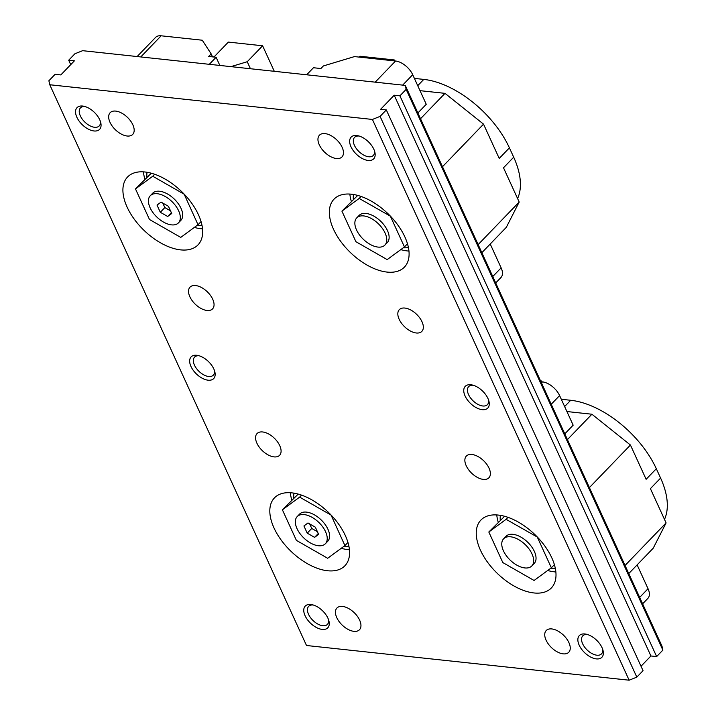 <?xml version="1.0" encoding="UTF-8"?>
<svg xmlns="http://www.w3.org/2000/svg" width="716" height="716" viewBox="0 0 716 716"><rect width="100%" height="100%" fill="white"/><g stroke="black" fill="none" stroke-linecap="round" stroke-linejoin="round"><path stroke-width="1.07" d="M625.113 565.613L589.026 486.791M564.79 433.851L573.158 425.17L559.608 395.581A15.654 8.646 -136 0 0 542.486 381.888L540.92 381.718M589.671 487.31L630.438 445.03L591.908 414.224L567.43 439.615M664.493 519.404A78.277 43.22 -136 0 0 660.6 478.073L656.321 468.729A78.277 43.22 -136 0 0 570.697 400.28L561.299 399.268M656.321 468.729L646.127 479.299L630.438 445.03M625.328 565.192L666.095 522.913L650.405 488.643L660.6 478.073M628.755 573.57L653.243 548.179L666.095 522.913M642.61 603.83L647.89 598.361A15.654 8.646 -136 0 0 648.043 588.722L637.124 564.888M591.908 414.224L566.92 411.539M541.6 381.789L540.473 380.733M540.714 381.261L541.144 380.814M500.242 520.165A41.089 22.688 44 0 1 500.368 515.359M524.846 567.94A19.565 10.803 44 0 1 506.284 555.643A19.565 10.803 44 0 1 503.625 538.781A19.565 10.803 44 0 1 510.58 536.794A19.565 10.803 44 0 1 529.142 549.091A19.565 10.803 44 0 1 531.8 565.953A19.565 10.803 44 0 1 524.846 567.94M531.8 565.953L534.181 563.483A19.565 10.803 -136 0 0 531.523 546.621A19.565 10.803 -136 0 0 512.96 534.324A19.565 10.803 -136 0 0 506.006 536.32L503.625 538.781M555.33 568.352A41.089 22.688 44 0 1 550.21 568.647M554.399 564.647L551.356 567.797L534.091 580.479L502.82 562.579L488.822 532.006L504.619 516.29M508.002 517.346L506.096 519.324L537.439 537.143M488.822 532.006L506.096 519.324M537.358 537.224L551.356 567.797M478.207 244.738L442.121 165.924M417.884 112.976L426.253 104.294L412.702 74.706A15.654 8.646 -136 0 0 395.572 61.012L354.465 56.591L323.372 65.953L320.884 68.539L313.465 67.734L306.663 74.786M442.765 166.434L483.533 124.154L445.003 93.349L420.525 118.74M517.587 198.529A78.277 43.22 -136 0 0 513.694 157.198L509.416 147.854A78.277 43.22 -136 0 0 423.783 79.404L414.394 78.393M509.416 147.854L499.222 158.424L483.533 124.154M478.422 244.317L519.19 202.037L503.5 167.768L513.694 157.198M481.85 252.694L506.328 227.312L519.19 202.037M495.705 282.954L500.976 277.486A15.654 8.646 -136 0 0 501.128 267.847L490.218 244.013M445.003 93.349L420.006 90.663M394.686 60.914L394.239 59.938L359.978 56.251L359.163 57.101M393.424 60.779L394.239 59.938M353.328 199.29A41.089 22.688 44 0 1 353.462 194.484M377.941 247.074A19.565 10.803 44 0 1 359.378 234.767A19.565 10.803 44 0 1 356.72 217.915A19.565 10.803 44 0 1 363.674 215.919A19.565 10.803 44 0 1 382.237 228.216A19.565 10.803 44 0 1 384.895 245.078A19.565 10.803 44 0 1 377.941 247.074M384.895 245.078L387.267 242.608A19.565 10.803 -136 0 0 384.617 225.755A19.565 10.803 -136 0 0 366.055 213.449A19.565 10.803 -136 0 0 359.101 215.444L356.72 217.915M408.424 247.476A41.089 22.688 44 0 1 403.305 247.772M407.494 243.771L404.45 246.93L387.186 259.604L355.915 241.704L341.917 211.131L357.714 195.414M361.097 196.47L359.181 198.448L390.533 216.268M341.917 211.131L359.181 198.448M390.453 216.348L404.45 246.93M348.898 546.147A41.089 22.688 44 0 1 343.778 546.442M304.148 514.589A19.565 10.803 44 0 1 322.71 526.887A19.565 10.803 44 0 1 325.368 543.748A19.565 10.803 44 0 1 318.414 545.744A19.565 10.803 44 0 1 299.852 533.438A19.565 10.803 44 0 1 297.194 516.585A19.565 10.803 44 0 1 304.148 514.589M325.368 543.748L327.74 541.278A19.565 10.803 -136 0 0 325.091 524.425A19.565 10.803 -136 0 0 306.529 512.119A19.565 10.803 -136 0 0 299.574 514.115L297.194 516.585M293.802 497.96A41.089 22.688 44 0 1 293.936 493.154M347.967 542.442L344.924 545.592L327.66 558.274L296.388 540.374L282.39 509.801L298.187 494.085M331.007 514.938L344.924 545.592M301.57 495.141L299.655 497.119L330.926 515.019M282.39 509.801L299.655 497.119M307.218 533.152L314.575 537.358L318.638 534.378L315.344 527.182L307.987 522.966L303.924 525.956L307.218 533.152L311.746 528.453L317.403 531.693M314.575 537.358L318.253 533.536M309.679 523.942L311.746 528.453M209.296 64.315L216.098 57.262L208.669 56.466L211.157 53.888L202.279 40.221L161.163 35.8A15.654 8.646 -136 0 0 155.596 37.393L137.123 56.555M219.848 65.451L216.098 57.262M274.3 71.305L262.611 45.779L228.35 42.092L213.95 57.029M214.12 56.85A78.277 43.22 -136 0 0 212.455 56.716M212.536 56.877L211.157 53.888M230.928 66.642L247.235 61.728L262.611 45.779M247.235 61.728L250.439 68.736M201.993 225.272A41.089 22.688 44 0 1 196.873 225.567M157.243 193.714A19.565 10.803 44 0 1 175.805 206.011A19.565 10.803 44 0 1 178.454 222.873A19.565 10.803 44 0 1 171.5 224.869A19.565 10.803 44 0 1 152.938 212.562A19.565 10.803 44 0 1 150.288 195.71A19.565 10.803 44 0 1 157.243 193.714M178.454 222.873L180.835 220.403A19.565 10.803 -136 0 0 178.177 203.55A19.565 10.803 -136 0 0 159.614 191.244A19.565 10.803 -136 0 0 152.66 193.239L150.288 195.71M146.896 177.085A41.089 22.688 44 0 1 147.031 172.279M201.062 221.566L198.019 224.726L180.745 237.399L149.483 219.499L135.485 188.926L151.282 173.209M184.101 194.063L198.019 224.726M154.665 174.265L152.75 176.243L184.021 194.143M135.485 188.926L152.75 176.243M160.303 212.276L167.669 216.483L171.733 213.502L168.439 206.306L161.073 202.1L157.01 205.08L160.303 212.276L164.841 207.577L170.498 210.817M167.669 216.483L171.348 212.67M162.774 203.067L164.841 207.577M483.327 479.398A15.654 8.646 -136 0 0 488.885 477.805A15.654 8.646 -136 0 0 486.764 464.317A15.654 8.646 -136 0 0 471.916 454.481A15.654 8.646 -136 0 0 466.349 456.074A15.654 8.646 -136 0 0 468.479 469.562A15.654 8.646 -136 0 0 483.327 479.398M274.031 456.889A15.654 8.646 -136 0 0 279.598 455.295A15.654 8.646 -136 0 0 277.477 441.808A15.654 8.646 -136 0 0 262.629 431.963A15.654 8.646 -136 0 0 257.062 433.565A15.654 8.646 -136 0 0 259.183 447.053A15.654 8.646 -136 0 0 274.031 456.889M206.996 310.467A15.654 8.646 -136 0 0 212.562 308.873A15.654 8.646 -136 0 0 210.441 295.386A15.654 8.646 -136 0 0 195.593 285.55A15.654 8.646 -136 0 0 190.026 287.143A15.654 8.646 -136 0 0 192.148 300.63A15.654 8.646 -136 0 0 206.996 310.467M416.291 332.985A15.654 8.646 -136 0 0 421.849 331.383A15.654 8.646 -136 0 0 419.728 317.895A15.654 8.646 -136 0 0 404.88 308.059A15.654 8.646 -136 0 0 399.313 309.652A15.654 8.646 -136 0 0 401.443 323.14A15.654 8.646 -136 0 0 416.291 332.985M100.356 121.326A13.004 7.178 44 0 1 99.202 125.953A13.004 7.178 44 0 1 94.575 127.278A13.004 7.178 44 0 1 80.344 115.903A13.004 7.178 44 0 1 80.469 107.892A13.004 7.178 44 0 1 85.052 106.559M374.459 150.808A13.004 7.178 44 0 1 373.305 155.435A13.004 7.178 44 0 1 368.677 156.759A13.004 7.178 44 0 1 354.447 145.384A13.004 7.178 44 0 1 354.572 137.374A13.004 7.178 44 0 1 359.155 136.049M328.563 619.77A13.004 7.178 44 0 1 327.4 624.397A13.004 7.178 44 0 1 322.782 625.721A13.004 7.178 44 0 1 308.551 614.346A13.004 7.178 44 0 1 308.677 606.336A13.004 7.178 44 0 1 313.259 605.011M602.666 649.251A13.004 7.178 44 0 1 601.503 653.878A13.004 7.178 44 0 1 596.884 655.203A13.004 7.178 44 0 1 582.654 643.827A13.004 7.178 44 0 1 582.779 635.817A13.004 7.178 44 0 1 587.362 634.492M214.46 370.548A13.004 7.178 44 0 1 213.296 375.175A13.004 7.178 44 0 1 208.678 376.5A13.004 7.178 44 0 1 196.336 368.319A13.004 7.178 44 0 1 194.573 357.114A13.004 7.178 44 0 1 199.155 355.789M488.563 400.029A13.004 7.178 44 0 1 487.399 404.656A13.004 7.178 44 0 1 482.781 405.981A13.004 7.178 44 0 1 470.439 397.801A13.004 7.178 44 0 1 468.676 386.595A13.004 7.178 44 0 1 473.258 385.271M76.881 117.281A15.654 8.646 -136 0 0 92.668 130.751A15.654 8.646 -136 0 0 100.723 122.534A15.654 8.646 -136 0 0 99.721 119.742A15.654 8.646 -136 0 0 83.835 106.245A15.654 8.646 -136 0 0 76.881 117.281M350.983 146.762A15.654 8.646 -136 0 0 366.771 160.232A15.654 8.646 -136 0 0 374.826 152.016A15.654 8.646 -136 0 0 373.824 149.223A15.654 8.646 -136 0 0 357.937 135.727A15.654 8.646 -136 0 0 350.983 146.762M305.088 615.724A15.654 8.646 -136 0 0 320.875 629.194A15.654 8.646 -136 0 0 328.921 620.978A15.654 8.646 -136 0 0 327.928 618.185A15.654 8.646 -136 0 0 312.033 604.689A15.654 8.646 -136 0 0 305.088 615.724M579.19 645.206A15.654 8.646 -136 0 0 594.978 658.675A15.654 8.646 -136 0 0 603.024 650.459A15.654 8.646 -136 0 0 602.031 647.667A15.654 8.646 -136 0 0 586.144 634.17A15.654 8.646 -136 0 0 579.19 645.206M208.114 380.196A15.654 8.646 -136 0 0 214.818 371.756A15.654 8.646 -136 0 0 197.938 355.467A15.654 8.646 -136 0 0 196.703 355.27A15.654 8.646 -136 0 0 190.984 366.502A15.654 8.646 -136 0 0 208.114 380.196M482.217 409.677A15.654 8.646 -136 0 0 488.93 401.237A15.654 8.646 -136 0 0 472.041 384.948A15.654 8.646 -136 0 0 470.806 384.752A15.654 8.646 -136 0 0 465.087 395.984A15.654 8.646 -136 0 0 482.217 409.677M341.246 548.295A48.921 27.011 -136 0 0 347.904 549.611A48.921 27.011 -136 0 0 349.444 549.736M327.525 570.75A48.921 27.011 -136 0 0 344.906 565.765A48.921 27.011 -136 0 0 338.265 523.62A48.921 27.011 -136 0 0 291.868 492.868A48.921 27.011 -136 0 0 274.479 497.853A48.921 27.011 -136 0 0 281.12 539.998A48.921 27.011 -136 0 0 327.525 570.75M547.677 570.5A48.921 27.011 -136 0 0 554.336 571.816A48.921 27.011 -136 0 0 555.876 571.941M533.957 592.955A48.921 27.011 -136 0 0 551.347 587.97A48.921 27.011 -136 0 0 544.697 545.825A48.921 27.011 -136 0 0 498.3 515.072A48.921 27.011 -136 0 0 480.91 520.058A48.921 27.011 -136 0 0 487.551 562.203A48.921 27.011 -136 0 0 533.957 592.955M194.34 227.419A48.921 27.011 -136 0 0 200.999 228.735A48.921 27.011 -136 0 0 202.539 228.869M180.611 249.875A48.921 27.011 -136 0 0 198.001 244.89A48.921 27.011 -136 0 0 191.36 202.744A48.921 27.011 -136 0 0 144.954 171.992A48.921 27.011 -136 0 0 127.573 176.977A48.921 27.011 -136 0 0 134.214 219.123A48.921 27.011 -136 0 0 180.611 249.875M400.772 249.624A48.921 27.011 -136 0 0 407.431 250.94A48.921 27.011 -136 0 0 408.97 251.065M387.052 272.08A48.921 27.011 -136 0 0 404.433 267.095A48.921 27.011 -136 0 0 397.792 224.949A48.921 27.011 -136 0 0 351.395 194.197A48.921 27.011 -136 0 0 334.005 199.182A48.921 27.011 -136 0 0 340.646 241.328A48.921 27.011 -136 0 0 387.052 272.08M336.413 158.522A15.654 8.646 -136 0 0 341.98 156.929A15.654 8.646 -136 0 0 339.858 143.442A15.654 8.646 -136 0 0 325.01 133.606A15.654 8.646 -136 0 0 319.443 135.199A15.654 8.646 -136 0 0 321.565 148.686A15.654 8.646 -136 0 0 336.413 158.522M563.197 653.851A15.654 8.646 -136 0 0 568.764 652.258A15.654 8.646 -136 0 0 566.633 638.77A15.654 8.646 -136 0 0 551.785 628.934A15.654 8.646 -136 0 0 546.218 630.528A15.654 8.646 -136 0 0 548.349 644.015A15.654 8.646 -136 0 0 563.197 653.851M127.126 136.013A15.654 8.646 -136 0 0 132.693 134.42A15.654 8.646 -136 0 0 130.563 120.932A15.654 8.646 -136 0 0 115.715 111.096A15.654 8.646 -136 0 0 110.157 112.689A15.654 8.646 -136 0 0 112.278 126.177A15.654 8.646 -136 0 0 127.126 136.013M353.91 631.342A15.654 8.646 -136 0 0 359.468 629.749A15.654 8.646 -136 0 0 357.347 616.261A15.654 8.646 -136 0 0 342.499 606.425A15.654 8.646 -136 0 0 336.932 608.018A15.654 8.646 -136 0 0 339.062 621.506A15.654 8.646 -136 0 0 353.91 631.342M405.256 85.392L82.608 50.684L74.929 53.754L68.7 60.207L74.41 60.824L60.824 74.92L55.114 74.303L48.885 80.765L49.771 84.748L372.41 119.447L380.089 116.386L386.318 109.924L380.608 109.315L394.203 95.219L399.913 95.837L406.142 89.375L405.256 85.392L661.987 646.145L662.873 650.128L406.142 89.375M49.771 84.748L306.502 645.501L629.14 680.2L636.819 677.139L643.049 670.677L386.318 109.924M641.026 666.247L650.933 655.972L656.644 656.581L662.873 650.128M380.089 116.386L636.819 677.139M629.14 680.2L372.41 119.447M70.732 64.646L68.7 60.207M656.644 656.581L399.913 95.837M650.933 655.972L394.203 95.219M290.329 492.733A48.921 27.011 -136 0 0 291.806 500.037M496.761 514.938A48.921 27.011 -136 0 0 498.238 522.232M143.424 171.867A48.921 27.011 -136 0 0 144.9 179.161M349.856 194.063A48.921 27.011 -136 0 0 351.332 201.366M541.475 382.935L542.486 381.888M551.239 404.254L559.608 395.581M639.674 597.404L648.043 588.722M564.638 406.554L570.697 400.28M375.193 82.161L395.572 61.012M402.669 85.114L412.702 74.706M492.76 276.528L501.128 267.847M417.732 85.687L423.783 79.404M140.775 56.94L161.163 35.8"/></g></svg>
